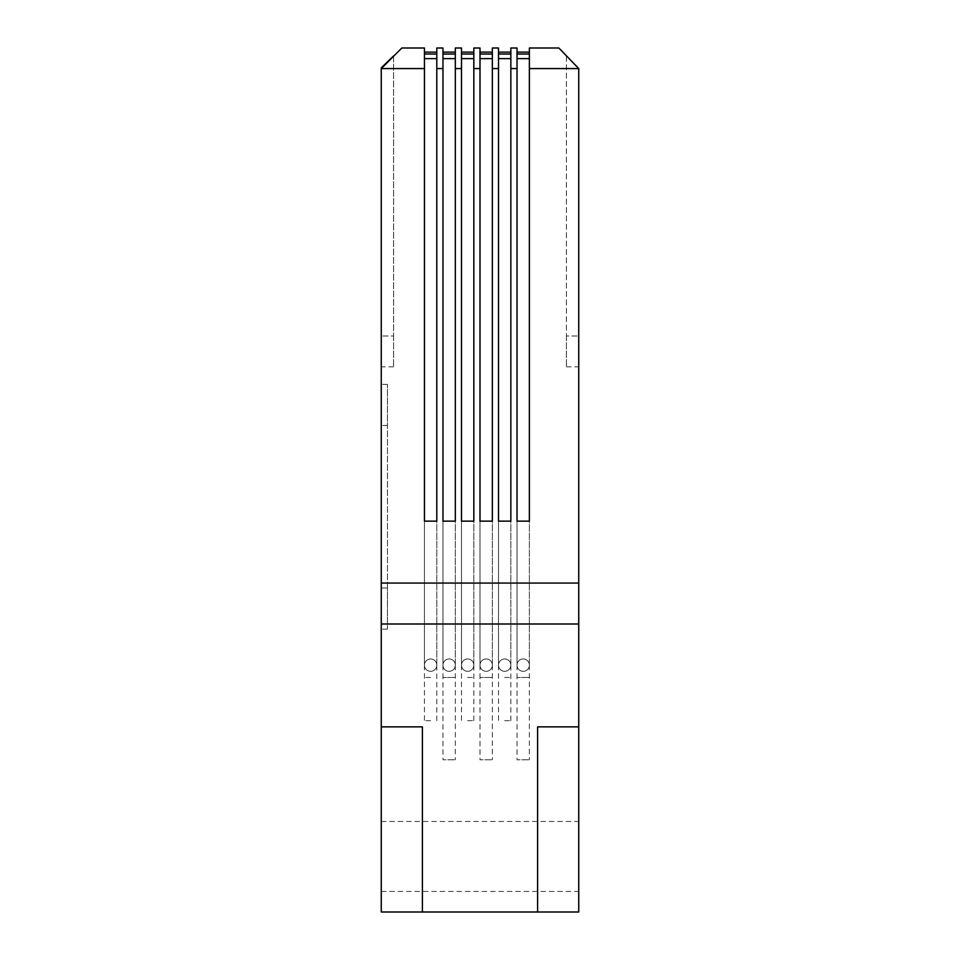 <?xml version="1.0" encoding="UTF-8"?>
<svg xmlns="http://www.w3.org/2000/svg" width="960" height="960" viewBox="0 0 960 960"><rect width="100%" height="100%" fill="white"/><g stroke="black" fill="none" stroke-linecap="round" stroke-linejoin="round"><path stroke-width="0.72" stroke-dasharray="4.8 3.6" d="M449.148 658.968A6.168 6.168 0 0 1 455.316 665.148A6.168 6.168 0 0 1 449.148 671.316A6.168 6.168 0 0 1 442.968 665.148A6.168 6.168 0 0 1 449.148 658.968A6.168 6.168 0 0 1 455.316 665.148A6.168 6.168 0 0 1 449.148 671.316A6.168 6.168 0 0 1 442.968 665.148A6.168 6.168 0 0 1 449.148 658.968A6.168 6.168 0 0 0 442.968 665.148L442.968 54.048L442.968 521.148L455.316 521.148L455.316 58.62L455.316 665.148A6.168 6.168 0 0 1 449.148 671.316A6.168 6.168 0 0 1 442.968 665.148L442.968 54.048L455.316 54.048L455.316 665.148A6.168 6.168 0 0 1 449.148 671.316A6.168 6.168 0 0 1 442.968 665.148A6.168 6.168 0 0 0 449.148 671.316M442.968 665.148L442.968 677.484L455.316 677.484L442.968 677.484L442.968 759.768L455.316 759.768L442.968 759.768M455.316 665.148L455.316 759.768M486.168 658.968A6.168 6.168 0 0 1 492.348 665.148A6.168 6.168 0 0 1 486.168 671.316A6.168 6.168 0 0 1 480 665.148A6.168 6.168 0 0 1 486.168 658.968A6.168 6.168 0 0 1 492.348 665.148A6.168 6.168 0 0 1 486.168 671.316A6.168 6.168 0 0 1 480 665.148A6.168 6.168 0 0 1 486.168 658.968A6.168 6.168 0 0 0 480 665.148L480 54.048L480 521.148L492.348 521.148L492.348 58.62L492.348 665.148A6.168 6.168 0 0 1 486.168 671.316A6.168 6.168 0 0 1 480 665.148L480 54.048L492.348 54.048L492.348 665.148A6.168 6.168 0 0 1 486.168 671.316A6.168 6.168 0 0 1 480 665.148A6.168 6.168 0 0 0 486.168 671.316M480 665.148L480 677.484L492.348 677.484L480 677.484L480 759.768L492.348 759.768L480 759.768M492.348 665.148L492.348 759.768M523.2 658.968A6.168 6.168 0 0 1 529.368 665.148A6.168 6.168 0 0 1 523.2 671.316A6.168 6.168 0 0 1 517.032 665.148A6.168 6.168 0 0 1 523.2 658.968A6.168 6.168 0 0 1 529.368 665.148A6.168 6.168 0 0 1 523.2 671.316A6.168 6.168 0 0 1 517.032 665.148A6.168 6.168 0 0 1 523.2 658.968A6.168 6.168 0 0 0 517.032 665.148L517.032 54.048L517.032 521.148L529.368 521.148L529.368 58.62L529.368 665.148A6.168 6.168 0 0 1 523.2 671.316A6.168 6.168 0 0 1 517.032 665.148L517.032 54.048L529.368 54.048L529.368 665.148A6.168 6.168 0 0 1 523.2 671.316A6.168 6.168 0 0 1 517.032 665.148A6.168 6.168 0 0 0 523.2 671.316M517.032 665.148L517.032 677.484L529.368 677.484L517.032 677.484L517.032 759.768L529.368 759.768L517.032 759.768M529.368 665.148L529.368 759.768M430.632 658.968A6.168 6.168 0 0 1 436.8 665.148A6.168 6.168 0 0 1 430.632 671.316A6.168 6.168 0 0 1 424.452 665.148A6.168 6.168 0 0 1 430.632 658.968A6.168 6.168 0 0 1 436.8 665.148A6.168 6.168 0 0 1 430.632 671.316A6.168 6.168 0 0 1 424.452 665.148A6.168 6.168 0 0 1 430.632 658.968A6.168 6.168 0 0 0 424.452 665.148L424.452 54.048L424.452 521.148L436.8 521.148L436.8 58.62L436.8 665.148A6.168 6.168 0 0 1 430.632 671.316A6.168 6.168 0 0 1 424.452 665.148L424.452 54.048L436.8 54.048L436.8 665.148A6.168 6.168 0 0 1 430.632 671.316A6.168 6.168 0 0 1 424.452 665.148A6.168 6.168 0 0 0 430.632 671.316M430.632 720.684L424.452 720.684L430.632 720.684M467.652 658.968A6.168 6.168 0 0 1 473.832 665.148A6.168 6.168 0 0 1 467.652 671.316A6.168 6.168 0 0 1 461.484 665.148A6.168 6.168 0 0 1 467.652 658.968A6.168 6.168 0 0 1 473.832 665.148A6.168 6.168 0 0 1 467.652 671.316A6.168 6.168 0 0 1 461.484 665.148A6.168 6.168 0 0 1 467.652 658.968A6.168 6.168 0 0 0 461.484 665.148L461.484 54.048L461.484 521.148L473.832 521.148L473.832 58.62L473.832 665.148A6.168 6.168 0 0 1 467.652 671.316A6.168 6.168 0 0 1 461.484 665.148L461.484 54.048L473.832 54.048L473.832 665.148A6.168 6.168 0 0 1 467.652 671.316A6.168 6.168 0 0 1 461.484 665.148A6.168 6.168 0 0 0 467.652 671.316M467.652 720.684L473.832 720.684L467.652 720.684M504.684 658.968A6.168 6.168 0 0 1 510.852 665.148A6.168 6.168 0 0 1 504.684 671.316A6.168 6.168 0 0 1 498.516 665.148A6.168 6.168 0 0 1 504.684 658.968A6.168 6.168 0 0 1 510.852 665.148A6.168 6.168 0 0 1 504.684 671.316A6.168 6.168 0 0 1 498.516 665.148A6.168 6.168 0 0 1 504.684 658.968A6.168 6.168 0 0 0 498.516 665.148L498.516 54.048L498.516 521.148L510.852 521.148L510.852 58.62L510.852 665.148A6.168 6.168 0 0 1 504.684 671.316A6.168 6.168 0 0 1 498.516 665.148L498.516 54.048L510.852 54.048L510.852 665.148A6.168 6.168 0 0 1 504.684 671.316A6.168 6.168 0 0 1 498.516 665.148A6.168 6.168 0 0 0 504.684 671.316M504.684 720.684L510.852 720.684L504.684 720.684M578.748 856.452L578.748 891.432L578.748 856.452M381.252 856.452L381.252 891.432L381.252 856.452M401.832 48L381.252 67.86L381.252 912L578.748 912L578.748 68.568L578.748 366.852L578.748 68.568L566.4 55.788L566.4 336L566.4 55.788M558.876 48L578.748 68.568L529.368 68.568M381.252 588L381.252 425.484L381.252 629.148L381.252 588L387.432 588L387.432 629.148L387.432 425.484L387.432 588L381.252 588M381.252 425.484L381.252 384.348L381.252 425.484L387.432 425.484L387.432 384.348L387.432 425.484L381.252 425.484M436.8 52.116L436.8 54.012L436.8 52.116L436.8 54.012L424.452 54.012L424.452 52.116M455.316 52.116L455.316 54.012L455.316 52.116L455.316 54.012L442.968 54.012L442.968 52.116M473.832 52.116L473.832 54.012L473.832 52.116L473.832 54.012L461.484 54.012L461.484 52.116M492.348 52.116L492.348 54.012L492.348 52.116L492.348 54.012L480 54.012L480 52.116M510.852 52.116L510.852 54.012L510.852 52.116L510.852 54.012L498.516 54.012L498.516 52.116M529.368 52.116L529.368 54.012L529.368 52.116L529.368 54.012L517.032 54.012L517.032 52.116M436.8 58.62L436.8 54.048L436.8 58.62L424.452 58.62M455.316 58.62L455.316 54.048L455.316 58.62L442.968 58.62M473.832 58.62L473.832 54.048L473.832 58.62L461.484 58.62M492.348 58.62L492.348 54.048L492.348 58.62L480 58.62M510.852 58.62L510.852 54.048L510.852 58.62L498.516 58.62M529.368 58.62L529.368 54.048L529.368 58.62L517.032 58.62M381.252 67.86L393.6 55.944L393.6 336L393.6 55.944M393.6 336L393.6 366.852L393.6 336L381.252 336L393.6 336M566.4 336L566.4 366.852L566.4 336L578.748 336L566.4 336M381.252 726.852L422.4 726.852M537.6 726.852L578.748 726.852M430.632 677.484L424.452 677.484L430.632 677.484M467.652 677.484L473.832 677.484L467.652 677.484M504.684 677.484L510.852 677.484L504.684 677.484M510.852 68.568L517.032 68.568M381.252 68.568L424.452 68.568M436.8 68.568L442.968 68.568M455.316 68.568L461.484 68.568M473.832 68.568L480 68.568M492.348 68.568L498.516 68.568M436.8 720.684L436.8 665.148M424.452 665.148L424.452 720.684M473.832 720.684L473.832 665.148M461.484 665.148L461.484 720.684M510.852 720.684L510.852 665.148M498.516 665.148L498.516 720.684M381.252 821.484L578.748 821.484M381.252 891.432L578.748 891.432M387.432 629.148L381.252 629.148M387.432 384.348L381.252 384.348M393.6 366.852L381.252 366.852M566.4 366.852L578.748 366.852"/><path stroke-width="1.44" d="M537.6 912L381.252 912L381.252 583.068L578.748 583.068L578.748 726.852L537.6 726.852L537.6 912L578.748 912L578.748 726.852M578.748 624L381.252 624M422.4 912L422.4 726.852L381.252 726.852M566.4 55.788L578.748 68.568L578.748 583.068M529.368 68.568L529.368 54.048L517.032 54.048L517.032 521.148L529.368 521.148L529.368 68.568L578.748 68.568L558.876 48L529.368 48L558.876 48M510.852 48L517.032 48L510.852 48L510.852 52.116L498.516 52.116L498.516 48L492.348 48L498.516 48L498.516 54.012L510.852 54.012L510.852 48M473.832 48L480 48L473.832 48L473.832 52.116L461.484 52.116L461.484 48L455.316 48L461.484 48L461.484 54.012L473.832 54.012L473.832 48M436.8 48L442.968 48L436.8 48L436.8 52.116L424.452 52.116L424.452 48L401.832 48L424.452 48L424.452 54.012L436.8 54.012L436.8 48M510.852 521.148L510.852 54.048L498.516 54.048L498.516 521.148L510.852 521.148M492.348 521.148L492.348 54.048L480 54.048L480 521.148L492.348 521.148M473.832 521.148L473.832 54.048L461.484 54.048L461.484 521.148L473.832 521.148M455.316 521.148L455.316 54.048L442.968 54.048L442.968 521.148L455.316 521.148M436.8 521.148L436.8 54.048L424.452 54.048L424.452 521.148L436.8 521.148M424.452 68.568L381.252 68.568L381.252 583.068M381.252 68.568L401.832 48M529.368 54.012L529.368 48L529.368 52.116L517.032 52.116L517.032 48L517.032 54.012L529.368 54.012M492.348 54.012L492.348 48L492.348 52.116L480 52.116L480 48L480 54.012L492.348 54.012M455.316 54.012L455.316 48L455.316 52.116L442.968 52.116L442.968 48L442.968 54.012L455.316 54.012M424.452 52.116L436.8 52.116M442.968 52.116L455.316 52.116M461.484 52.116L473.832 52.116M480 52.116L492.348 52.116M498.516 52.116L510.852 52.116M517.032 52.116L529.368 52.116M393.6 55.944L381.252 67.86M517.032 68.568L510.852 68.568M498.516 68.568L492.348 68.568M480 68.568L473.832 68.568M461.484 68.568L455.316 68.568M442.968 68.568L436.8 68.568M436.8 58.62L424.452 58.62M455.316 58.62L442.968 58.62M473.832 58.62L461.484 58.62M492.348 58.62L480 58.62M510.852 58.62L498.516 58.62M529.368 58.62L517.032 58.62"/></g></svg>
